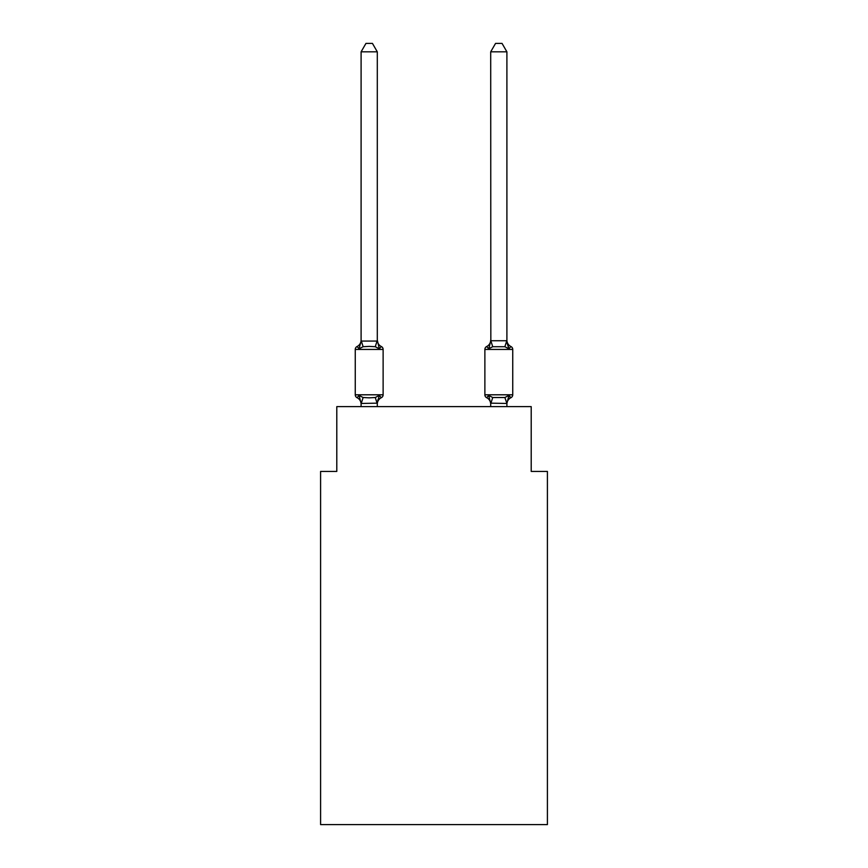 <?xml version="1.0" encoding="UTF-8"?>
<svg xmlns="http://www.w3.org/2000/svg" width="868" height="868" viewBox="0 0 868 868"><rect width="100%" height="100%" fill="white"/><g stroke="black" fill="none" stroke-linecap="round" stroke-linejoin="round"><path stroke-width="1.3" d="M547.404 824.6L547.404 471.422L531.205 471.422L531.205 406.625L336.795 406.625L336.795 471.422L320.596 471.422L320.596 824.6L547.404 824.6M510.916 397.707A3.244 3.244 0 0 0 512.738 394.799A3.244 3.244 0 0 1 510.916 397.707L509.993 397.262L510.916 397.707A3.244 3.244 0 0 0 512.738 394.799A3.244 3.244 0 0 1 510.916 397.707A3.244 3.244 0 0 0 512.738 394.799A3.244 3.244 0 0 1 510.916 397.707L509.993 397.262L510.916 397.707A3.244 3.244 0 0 0 512.738 394.799A3.244 3.244 0 0 1 510.916 397.707A3.244 3.244 0 0 0 512.738 394.799A3.244 3.244 0 0 1 510.916 397.707L509.993 397.262L510.916 397.707A3.244 3.244 0 0 0 512.738 394.799A3.244 3.244 0 0 1 510.916 397.707A3.244 3.244 0 0 0 512.738 394.799A3.244 3.244 0 0 1 510.916 397.707L509.993 397.262L510.916 397.707A3.244 3.244 0 0 0 512.738 394.799A3.244 3.244 0 0 1 510.916 397.707A3.244 3.244 0 0 0 512.738 394.799A3.244 3.244 0 0 1 510.916 397.707L509.993 397.262L510.916 397.707A3.244 3.244 0 0 0 512.738 394.799A3.244 3.244 0 0 1 510.916 397.707A3.244 3.244 0 0 0 512.738 394.799A3.244 3.244 0 0 1 510.916 397.707L509.993 397.262L510.916 397.707A3.244 3.244 0 0 0 512.738 394.799A3.244 3.244 0 0 1 510.916 397.707A3.244 3.244 0 0 0 512.738 394.799A3.244 3.244 0 0 1 510.916 397.707L509.993 397.262L510.916 397.707A3.244 3.244 0 0 0 512.738 394.799A3.244 3.244 0 0 1 510.916 397.707A3.244 3.244 0 0 0 512.738 394.799A3.244 3.244 0 0 1 510.916 397.707L509.993 397.262L510.916 397.707A3.244 3.244 0 0 0 512.738 394.799A3.244 3.244 0 0 1 510.916 397.707A3.244 3.244 0 0 0 512.738 394.799A3.244 3.244 0 0 1 510.916 397.707L509.993 397.262L510.916 397.707A3.244 3.244 0 0 0 512.738 394.799A3.244 3.244 0 0 1 510.916 397.707A3.244 3.244 0 0 0 512.738 394.799A3.244 3.244 0 0 1 510.916 397.707L508.93 395.428L510.916 397.707A7.128 7.128 0 0 0 506.901 404.119L506.901 404.119M506.901 340.104A7.128 7.128 0 0 0 510.916 346.516L508.93 348.795L507.238 343.5L508.93 348.795L510.916 346.516L508.93 348.795L507.238 343.5L508.93 348.795L510.916 346.516L508.93 348.795L507.238 343.5L508.93 348.795L510.916 346.516L508.93 348.795L507.238 343.5L508.93 348.795L510.916 346.516L508.93 348.795L507.238 343.5L508.93 348.795L510.916 346.516L508.93 348.795L507.238 343.5L508.93 348.795L510.916 346.516L508.93 348.795L510.916 346.516L508.93 348.795L507.238 343.5L508.93 348.795L510.916 346.516L508.93 348.795L510.916 346.516L508.93 348.795L507.238 343.5L508.93 348.795L510.916 346.516L508.93 348.795L510.916 346.516L508.93 348.795L507.238 343.5L508.93 348.795L510.916 346.516A3.244 3.244 0 0 1 512.738 349.435L512.738 394.799L484.876 394.799A3.244 3.244 0 0 0 486.688 397.707L488.673 395.428L486.688 397.707A7.128 7.128 0 0 1 490.702 404.119L490.702 403.164L490.702 404.119A7.128 7.128 0 0 0 486.688 397.707L488.673 395.428L486.688 397.707A7.128 7.128 0 0 1 490.702 404.119A7.128 7.128 0 0 0 486.688 397.707A7.128 7.128 0 0 1 490.702 404.119A7.128 7.128 0 0 0 486.688 397.707L488.673 395.428L486.688 397.707A7.128 7.128 0 0 1 490.702 404.119A7.128 7.128 0 0 0 486.688 397.707A7.128 7.128 0 0 1 490.702 404.119A7.128 7.128 0 0 0 486.688 397.707A7.128 7.128 0 0 1 490.702 404.119A7.128 7.128 0 0 0 486.688 397.707L488.673 395.428L486.688 397.707A7.128 7.128 0 0 1 490.702 404.119A7.128 7.128 0 0 0 486.688 397.707A7.128 7.128 0 0 1 490.702 404.119A7.128 7.128 0 0 0 486.688 397.707A7.128 7.128 0 0 1 490.702 404.119A7.128 7.128 0 0 0 486.688 397.707L488.673 395.428L486.688 397.707A7.128 7.128 0 0 1 490.702 404.119M490.702 403.457L488.673 395.428L486.688 397.707A3.244 3.244 0 0 1 484.876 394.799A3.244 3.244 0 0 0 486.688 397.707A3.244 3.244 0 0 1 484.876 394.799A3.244 3.244 0 0 0 486.688 397.707A3.244 3.244 0 0 1 484.876 394.799A3.244 3.244 0 0 0 486.688 397.707A3.244 3.244 0 0 1 484.876 394.799A3.244 3.244 0 0 0 486.688 397.707A3.244 3.244 0 0 1 484.876 394.799A3.244 3.244 0 0 0 486.688 397.707L488.673 395.428L486.688 397.707A3.244 3.244 0 0 1 484.876 394.799A3.244 3.244 0 0 0 486.688 397.707L488.673 395.428L486.688 397.707A3.244 3.244 0 0 1 484.876 394.799A3.244 3.244 0 0 0 486.688 397.707L488.673 395.428L486.688 397.707A3.244 3.244 0 0 1 484.876 394.799A3.244 3.244 0 0 0 486.688 397.707L488.673 395.428L486.688 397.707A3.244 3.244 0 0 1 484.876 394.799A3.244 3.244 0 0 0 486.688 397.707L488.673 395.428L492.72 397.511L504.883 397.511L508.93 395.428L506.901 403.457L490.702 403.164L490.702 406.625M489.639 347.721L488.673 348.795L489.433 346.234L488.673 348.795L489.433 346.234L488.673 348.795L489.433 346.234L488.673 348.795L489.433 346.234L488.673 348.795L489.433 346.234L488.673 348.795L489.433 346.234L488.673 348.795L489.433 346.234L488.673 348.795L489.433 346.234L488.673 348.795L486.688 346.516A3.244 3.244 0 0 0 484.876 349.435L484.876 394.799M490.702 340.104L490.702 340.104A7.128 7.128 0 0 1 486.688 346.516L488.673 348.795L486.688 346.516L488.673 348.795L486.688 346.516L488.673 348.795L486.688 346.516L488.673 348.795L486.688 346.516L488.673 348.795L486.688 346.516L488.673 348.795L486.688 346.516L488.673 348.795L486.688 346.516L488.673 348.795L486.688 346.516L488.673 348.795L486.688 346.516L488.673 348.795L489.433 346.234L488.673 348.795L492.72 346.712L490.832 340.733L506.771 340.733L508.93 348.795L504.883 346.712L492.72 346.712M378.057 399.345L377.298 403.164L379.327 395.428L381.312 397.707A7.128 7.128 0 0 0 377.298 404.119L377.298 403.164L361.099 403.457L359.07 395.428L357.084 397.707A3.244 3.244 0 0 1 355.262 394.799A3.244 3.244 0 0 0 357.084 397.707L359.07 395.428L357.084 397.707A3.244 3.244 0 0 1 355.262 394.799A3.244 3.244 0 0 0 357.084 397.707L359.07 395.428L357.084 397.707A3.244 3.244 0 0 1 355.262 394.799A3.244 3.244 0 0 0 357.084 397.707L359.07 395.428L357.084 397.707A3.244 3.244 0 0 1 355.262 394.799A3.244 3.244 0 0 0 357.084 397.707L359.07 395.428L357.084 397.707A3.244 3.244 0 0 1 355.262 394.799A3.244 3.244 0 0 0 357.084 397.707L359.07 395.428L357.084 397.707A3.244 3.244 0 0 1 355.262 394.799A3.244 3.244 0 0 0 357.084 397.707L359.07 395.428L357.084 397.707A3.244 3.244 0 0 1 355.262 394.799A3.244 3.244 0 0 0 357.084 397.707L359.07 395.428L357.084 397.707A3.244 3.244 0 0 1 355.262 394.799A3.244 3.244 0 0 0 357.084 397.707L359.07 395.428L357.084 397.707A3.244 3.244 0 0 1 355.262 394.799A3.244 3.244 0 0 0 357.084 397.707L359.07 395.428L357.084 397.707A3.244 3.244 0 0 1 355.262 394.799A3.244 3.244 0 0 0 357.084 397.707L359.07 395.428L357.084 397.707A3.244 3.244 0 0 1 355.262 394.799A3.244 3.244 0 0 0 357.084 397.707L359.07 395.428L357.084 397.707A3.244 3.244 0 0 1 355.262 394.799A3.244 3.244 0 0 0 357.084 397.707L359.07 395.428L357.084 397.707A3.244 3.244 0 0 1 355.262 394.799A3.244 3.244 0 0 0 357.084 397.707L359.07 395.428L357.084 397.707A3.244 3.244 0 0 1 355.262 394.799A3.244 3.244 0 0 0 357.084 397.707L359.07 395.428L357.084 397.707A3.244 3.244 0 0 1 355.262 394.799A3.244 3.244 0 0 0 357.084 397.707L359.07 395.428L357.084 397.707A3.244 3.244 0 0 1 355.262 394.799A3.244 3.244 0 0 0 357.084 397.707L359.07 395.428L357.084 397.707A3.244 3.244 0 0 1 355.262 394.799A3.244 3.244 0 0 0 357.084 397.707L359.07 395.428L357.084 397.707A3.244 3.244 0 0 1 355.262 394.799A3.244 3.244 0 0 0 357.084 397.707L359.07 395.428L357.084 397.707A3.244 3.244 0 0 1 355.262 394.799A3.244 3.244 0 0 0 357.084 397.707L359.07 395.428L363.117 397.511L369.193 397.837L375.28 397.511L379.327 395.428L381.312 397.707A3.244 3.244 0 0 0 383.124 394.799L383.124 349.435A3.244 3.244 0 0 0 381.312 346.516L379.327 348.795L381.312 346.516A3.244 3.244 0 0 1 383.124 349.435A3.244 3.244 0 0 0 381.312 346.516L379.327 348.795L381.312 346.516A3.244 3.244 0 0 1 383.124 349.435A3.244 3.244 0 0 0 381.312 346.516A3.244 3.244 0 0 1 383.124 349.435A3.244 3.244 0 0 0 381.312 346.516A3.244 3.244 0 0 1 383.124 349.435A3.244 3.244 0 0 0 381.312 346.516A3.244 3.244 0 0 1 383.124 349.435A3.244 3.244 0 0 0 381.312 346.516A3.244 3.244 0 0 1 383.124 349.435A3.244 3.244 0 0 0 381.312 346.516A3.244 3.244 0 0 1 383.124 349.435A3.244 3.244 0 0 0 381.312 346.516A3.244 3.244 0 0 1 383.124 349.435A3.244 3.244 0 0 0 381.312 346.516A3.244 3.244 0 0 1 383.124 349.435A3.244 3.244 0 0 0 381.312 346.516A3.244 3.244 0 0 1 383.124 349.435L355.262 349.435A3.244 3.244 0 0 1 357.084 346.516L359.07 348.795L357.084 346.516A7.128 7.128 0 0 0 361.099 340.104L361.099 341.07L377.298 341.07L377.298 340.104L379.327 348.795L375.28 346.712L369.193 346.386L363.117 346.712L359.07 348.795L357.084 346.516L359.07 348.795L357.084 346.516L359.07 348.795L357.084 346.516L359.07 348.795L357.084 346.516L359.07 348.795L357.084 346.516L359.07 348.795L357.084 346.516L359.07 348.795L357.084 346.516L359.07 348.795L357.084 346.516L359.07 348.795L357.084 346.516L359.07 348.795L361.099 341.07M361.099 404.119L361.099 404.119A7.128 7.128 0 0 0 357.084 397.707M377.298 340.777L377.298 51.82L361.099 51.82L361.099 340.777M506.901 406.625L506.901 403.457L504.883 397.511M355.262 349.435L355.262 394.799L383.124 394.799M377.298 406.625L377.298 403.457M361.099 406.625L361.099 403.457M377.298 340.104A7.128 7.128 0 0 0 381.312 346.516M361.099 51.82L365.96 43.4L372.437 43.4L377.298 51.82M506.901 340.777L506.901 51.82L490.702 51.82L490.832 340.733M489.433 346.234L490.702 340.777M488.673 395.428L486.688 397.707M508.93 348.795L507.238 343.5M490.702 51.82L495.563 43.4L502.04 43.4L506.901 51.82M363.117 397.511L361.229 403.49M375.28 397.511L377.168 403.49M361.229 340.733L363.117 346.712M377.168 340.733L375.28 346.712M512.738 349.435L484.876 349.435M490.832 403.49L492.72 397.511M504.883 346.712L506.771 340.733"/></g></svg>

